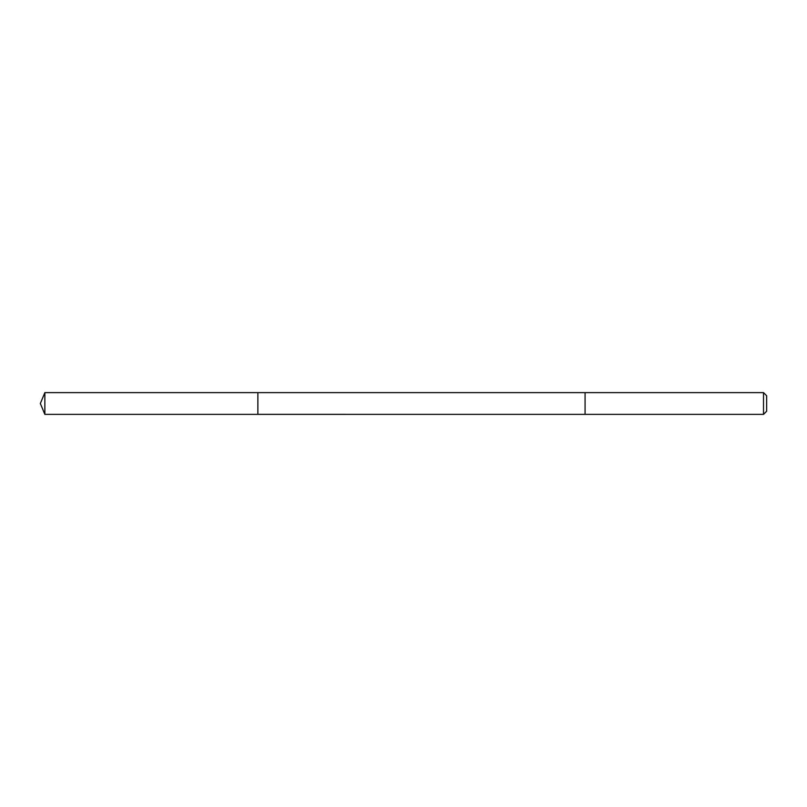 <?xml version="1.0" encoding="UTF-8"?>
<svg xmlns="http://www.w3.org/2000/svg" width="807" height="807" viewBox="0 0 807 807"><rect width="100%" height="100%" fill="white"/><g stroke="black" fill="none" stroke-linecap="round" stroke-linejoin="round"><path stroke-width="1.21" d="M257.877 414.354L257.877 392.626L44.859 392.626L44.859 414.374L257.877 414.374L257.877 392.626L585.075 392.626L585.075 414.374L257.877 414.354M44.859 392.646L40.35 403.5L44.859 414.374M763.513 414.374L766.65 411.237L766.65 395.763L763.513 392.626L585.075 392.626L585.075 414.374L763.513 414.374L763.513 392.646M257.877 414.374L44.859 414.374L40.35 403.5"/></g></svg>
